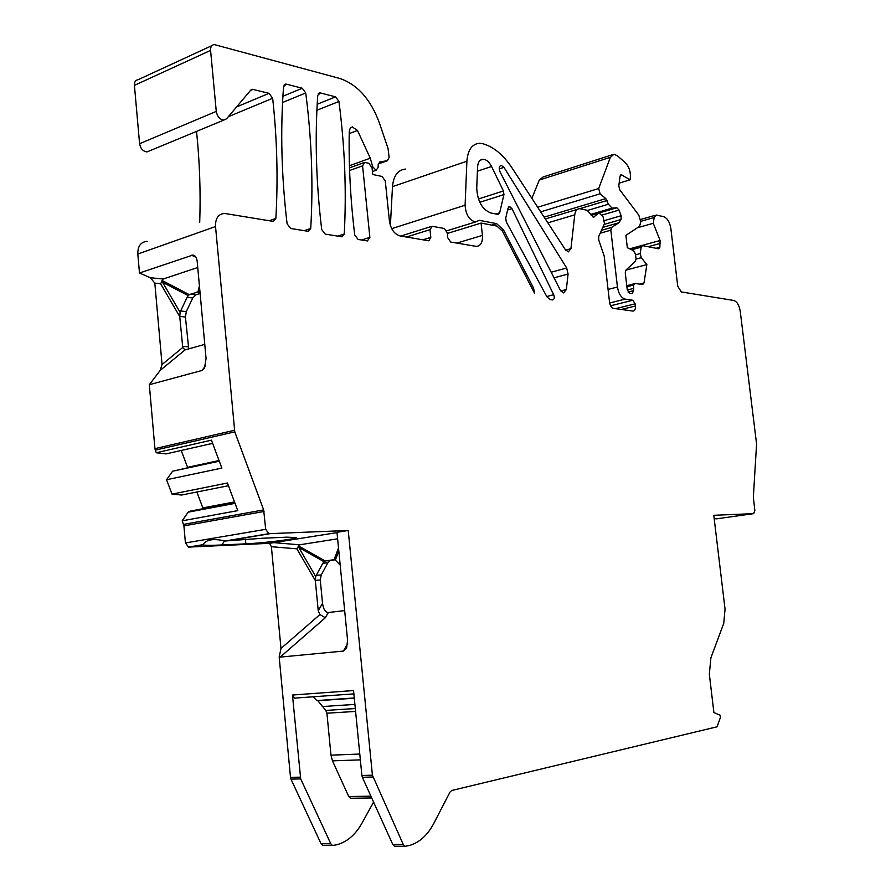 <?xml version="1.0" encoding="UTF-8"?>
<svg xmlns="http://www.w3.org/2000/svg" width="891" height="891" viewBox="0 0 891 891"><rect width="100%" height="100%" fill="white"/><g stroke="black" fill="none" stroke-linecap="round" stroke-linejoin="round"><path stroke-width="1.34" d="M371.759 798.058L370.634 797.968M313.276 696.784L316.75 700.571L317.864 700.716L325.772 710.417L326.919 713.201L330.973 755.156L332.466 760.847L348.749 796.521L350.486 798.258L351.923 798.236M640.729 221.336L654.183 217.504L656.222 215.021L663.706 216.691C667.359 218.139 669.731 222.059 670.845 228.475L677.739 286.145L681.314 291.936L733.783 300.467C737.035 301.581 739.196 305.19 740.243 311.282L756.582 443.985L753.341 497.323L754.855 510.487L753.663 513.65L713.78 515.299L725.051 609.166L723.726 623.41L710.895 657.825L709.336 674.197L713.891 712.544L720.206 715.284L720.451 717.355L717.088 726.789L451.748 790.484L450.011 792.043L433.828 823.362C427.613 835.123 419.505 842.496 409.492 845.492L404.993 846.316L403.311 844.557L372.416 775.192L348.236 530.479L268.848 533.687L265.696 529.321L263.658 509.897L234.779 431.868L215.522 226.548C215.321 218.25 218.395 213.885 224.721 213.461L273.27 221.402L275.854 218.462C278.148 178.98 277.09 138.918 272.668 98.277L228.33 116.699M334.782 559.826L330.205 560.617L327.855 562.878L321.217 574.94L320.27 579.985L322.531 603.341C323.4 609.21 325.326 612.273 328.334 612.518L344.661 610.591M221.837 544.98C210.721 545.481 204.473 545.437 203.081 544.835L203.07 544.668C206.099 539.523 213.428 538.298 225.067 540.993L262.722 538.242L286.668 537.173L296.246 537.551C296.692 538.977 263.725 543.076 245.86 543.833L221.837 544.98L224.454 540.982M511.991 208.661L553.679 294.709C554.703 297.705 554.336 299.443 552.554 299.922L550.126 299.588L546.94 296.826L506.344 222.037L505.709 218.184L508.048 208.171L509.63 206.601L511.991 208.661L507.614 210.02M286.345 84.133L302.272 88.242L305.736 92.976C311.672 138.885 313.331 184.047 310.725 228.464L308.253 231.326L290.7 228.486L287.091 223.83C281.445 175.917 280.275 130.175 283.572 86.583L286.345 84.133L283.984 85.124M320.381 92.931L335.606 96.863L338.936 101.474C344.795 146.358 346.566 190.529 344.26 233.988L341.91 236.794L325.148 234.088L321.696 229.544C316.105 182.733 314.79 138.005 317.753 95.348L320.381 92.931L318.198 93.822M251.006 89.868L252.398 89.278L250.861 90.024L226.581 118.77L223.764 120.107C219.776 119.472 217.27 116.565 216.268 111.386L210.577 50.397C210.421 46.878 211.646 44.94 214.241 44.561L339.95 78.508C357.48 84.567 370.567 99.224 379.221 122.49L388.042 148.452L389.122 157.362L387.462 160.681L379.9 161.928L378.196 164.612L378.118 167.553L376.08 170.27L372.672 166.706L370.277 158.186L357.491 130.454L349.227 133.583M361.612 240.002L369.865 237.385L367.404 240.949L358.059 239.423L354.741 235.001C350.43 199.428 348.604 164.913 349.261 131.456L350.23 128.181L352.223 126.956L357.491 130.454M369.865 237.385L362.581 165.837L364.619 162.418L368.829 163.287L372.059 167.876L372.739 174.491L382.105 176.463L385.291 180.984L389.434 221.135C390.826 229.243 394.345 234.166 399.981 235.903L428.805 240.793L430.81 237.362L429.997 229.666L432.213 226.292L444.264 228.475L447.226 232.74L447.772 237.797L450.723 242.04L476.273 246.395C480.739 246.016 482.788 242.352 482.421 235.391L481.084 223.073L496.877 226.08L502.468 231.192L534.622 293.373L533.542 288.016L503.593 230.045L496.61 223.652L479.325 220.322L475.516 221.959C469.212 220.211 465.748 214.642 465.102 205.22L466.895 161.215C467.808 149.822 472.063 143.841 479.681 143.284L482.61 143.663C493.503 146.703 503.304 154.8 512.035 167.931L565.395 249.714L568.335 251.886L570.942 248.667L574.751 214.842C575.33 210.833 576.945 208.772 579.607 208.683L587.169 210.265L593.384 217.248L599.053 212.882L603.073 216.791L604.488 223.674L598.707 236.483L598.73 239.957L604.209 256.085L609.555 302.316C610.146 305.747 611.46 307.774 613.487 308.386L632.978 311.093C634.793 310.937 635.595 309.244 635.394 306.025L635.138 303.831L632.855 300.245L625.192 299.109C621.205 297.861 618.621 293.83 617.441 287.025L610.836 230.19L611.616 227.417L618.855 222.761L621.072 219.52L621.127 215.733L619.045 210.076L616.862 207.759L612.072 208.115L608.397 204.228L605.791 198.604L600.111 193.804L598.685 188.524L610.38 157.306L614.022 154.232L617.474 155.802L625.282 162.708C629.024 166.639 630.717 171.607 630.383 177.587L630.115 179.793L621.294 174.759L620.025 176.373L618.788 186.007L619.858 189.983L638.791 215.11L640.785 221.837L639.571 226.325L625.883 235.358L627.331 247.687L633.557 250.672L635.483 254.18L636.007 258.646L635.406 261.297L625.894 270.118L646.866 264.594L644.004 282.97L642.645 284.585L635.35 283.472L633.679 285.02L633.59 290.644L632.165 293.651L629.536 293.25L627.231 289.653L625.27 272.813L625.894 270.118M636.04 259.103L641.264 257.699L646.866 264.594M641.264 257.699L640.172 253.556L641.186 247.186L642.489 245.626L658.605 248.789L659.863 247.252L660.086 240.503L653.281 223.285L654.183 217.504M252.398 89.278L269.037 93.332L272.668 98.277M500.085 171.93C498.693 168.243 499.094 166.06 501.265 165.381L503.961 167.363L566.676 267.991L568.079 274.038L566.331 289.542L563.58 292.905L560.216 289.965L500.085 171.93M499.662 212.815L498.024 214.408L490.874 212.994C482.198 209.508 477.487 201.266 476.73 188.257L477.554 167.074C477.944 162.084 479.804 159.478 483.156 159.244C486.397 159.5 489.192 161.917 491.554 166.472L503.426 190.975L503.938 194.594L499.662 212.815L495.853 213.996M373.596 802.112L361.824 823.418C355.431 834.733 347.178 841.828 337.032 844.701L332.477 845.492L330.806 843.799L300.69 778.89L292.46 695.036L353.549 690.547L361.891 775.482L372.416 775.192M349.439 165.715L370.277 158.186M196.543 131.389C199.695 162.051 200.742 192.411 199.707 222.449M447.304 233.464L481.084 223.073M390.392 225.568L392.486 186.642C393.521 175.616 397.932 169.758 405.695 169.067M714.137 518.295L716.598 518.651L714.17 518.584M337.01 532.606L269.539 543.31L188.547 547.096L185.428 542.953L183.902 525.89L264.014 511.456M347.635 643.58L343.447 651.065L346.566 648.236L347.579 640.317L336.976 532.306L348.236 530.479M234.779 431.868L155.279 450.133L156.281 452.751L211.434 440.165L221.859 468.098L166.55 479.726L172.03 494.126L227.428 483.011L237.752 510.643L182.198 520.834L188.135 512.169L235.035 503.359M183.902 525.89L182.198 520.834M183.557 524.398L263.658 509.897M395.682 846.261L394.423 846.194L392.753 844.445L362.359 777.286L372.884 777.019M362.359 777.286L361.891 775.482M205.476 365.789L202.068 370.433L204.507 368.183L206.066 358.516L197.167 261.208C196.666 257.51 195.218 255.461 192.835 255.06L139.486 273.025L137.815 254.035C137.693 246.094 140.8 241.873 147.16 241.35M202.068 370.433L149.309 384.723L154.934 448.641L234.422 430.297M149.632 150.846L147.037 151.916C143.028 151.392 140.555 148.663 139.586 143.718L134.418 85.369C134.296 82.005 135.543 80.112 138.15 79.689L211.858 45.664M603.285 227.25L618.855 222.761M612.106 154.845L543.087 176.986L539.3 180.049L531.882 198.359M619.156 183.156L630.115 179.793M637.377 227.773L653.281 223.285M323.979 845.436L322.709 845.381L321.038 843.699L290.967 779.135L300.69 778.89M290.967 779.135L290.511 777.398L300.234 777.141M343.447 651.065L280.186 657.112L325.304 617.764L319.936 614.534L280.988 648.47L279.184 657.046L280.186 657.112M290.511 777.398L279.184 657.046M155.279 450.133L154.934 448.641M200.119 293.484L195.909 294.81L192.768 297.95L186.33 311.56L185.417 316.996L188.747 348.96M295.868 698.032L294.542 698.121L292.46 695.036M316.75 700.571L354.284 697.965M322.23 706.552L354.908 704.402M219.286 461.193L172.587 471.216L166.55 479.726M156.281 452.751L166.016 453.898L212.626 443.362M219.097 460.68L172.587 471.216M181.196 450.467L187.567 467.318L219.041 460.547M228.441 485.718L181.63 495.028L172.03 494.126M203.126 508.694L196.878 491.999M234.79 502.736L190.184 511.133L188.135 512.169M340.206 565.139L335.361 560.094L338.803 550.928M338.513 547.943L334.114 559.671L325.193 560.974L298.329 545.86L299.632 544.802L337.622 538.81M321.217 574.94L316.249 575.285L322.887 563.201L327.855 562.878M315.325 580.542L315.726 576.6L298.819 547.519L298.14 546.84L296.881 548.834L315.325 580.542L318.232 610.703L319.936 614.534M334.114 559.671L335.361 560.094M298.819 547.519L324.09 561.731L322.887 563.201M324.09 561.731L325.193 560.974M316.249 575.285L315.726 576.6M269.539 543.31L271.387 546.706L280.988 648.47M298.329 545.86L298.14 546.84M139.486 273.025L150.367 277.736L154.822 283.126L162.051 364.553L160.135 370.467L185.016 349.918L204.774 344.383M199.417 285.9L197.969 291.925L189.326 294.665L162.028 280.442L163.22 279.006L197.735 267.512M186.33 311.56L180.65 311.004L187.088 297.338L192.768 297.95M179.759 316.628L180.16 312.463L162.574 282.258L161.884 281.578L160.592 283.694L179.759 316.628L182.744 347.468L162.051 364.553M185.016 349.918L182.744 347.468M197.969 291.925L199.172 292.181L199.773 289.72M200.052 292.76L199.172 292.181M162.574 282.258L188.257 295.645L187.088 297.338M188.257 295.645L189.326 294.665M180.65 311.004L180.16 312.463M160.135 370.467L149.309 384.723M162.028 280.442L161.884 281.578M546.773 296.514L553.679 294.709M282.915 96.261L302.272 88.242M317.196 104.258L335.606 96.863M371.903 166.973L372.672 166.706M378.252 163.966L387.462 160.681M349.595 170.493L362.581 165.837M269.238 220.756L275.854 218.462M282.57 102.498L305.736 92.976M304.121 230.669L310.725 228.464M316.895 110.25L338.936 101.474M337.678 236.115L344.26 233.988M456.827 243.087L482.421 235.391M491.81 225.111L496.61 223.652M391.695 228.664L465.102 205.22M392.486 186.642L466.895 161.215M479.759 202.29L503.938 194.594M478.411 198.983L503.426 190.975M715.93 518.918L753.663 513.65M189.248 547.152L203.081 544.835L204.284 543.02M226.459 540.937L269.539 533.754M245.437 539.278L245.86 543.833M392.753 844.445L403.311 844.557M137.815 254.035L215.522 226.548M139.586 143.718L216.268 111.386M134.418 85.369L210.577 50.397M379.343 162.129L379.9 161.928M422.902 239.802L430.81 237.362M406.485 237.006L429.997 229.666M565.696 250.148L570.942 248.667M547.854 222.85L574.751 214.842M593.161 217.226L594.208 216.914M591.234 215.344L597.705 213.428M621.328 309.478L635.394 306.025M615.503 308.676L635.138 303.831M610.602 305.78L632.855 300.245M609.656 302.996L625.192 299.109M608.063 289.43L617.441 287.025M600.345 233.175L610.836 230.19M601.804 230.223L611.616 227.417M604.343 224.354L621.072 219.52M604.521 220.567L621.127 215.733M601.948 215.087L619.045 210.076M599.309 212.904L616.75 207.77M590.666 214.486L612.262 208.115M587.592 210.421L608.397 204.228M579.751 208.694L607.027 200.52M544.145 217.159L605.791 198.604M540.692 211.858L600.111 193.804M537.674 207.235L598.685 188.524M539.3 180.049L610.38 157.306M620.27 175.482L621.951 174.97M628.055 292.048L633.59 290.644M627.286 289.987L633.334 288.45M626.896 286.757L633.679 285.02M626.774 285.677L634.971 283.572M639.604 284.095L644.004 282.97M635.561 254.804L640.172 253.556M631.686 249.781L641.186 247.186M656.032 248.288L659.863 247.252M648.08 246.718L660.465 243.343M629.692 248.823L660.086 240.503M321.038 843.699L330.806 843.799M185.428 542.953L265.696 529.321M551.173 272.223L566.676 267.991M499.25 168.922L503.961 167.363M554.035 277.825L568.079 274.038M560.829 290.989L566.331 289.542M477.398 171.206L491.554 166.472M325.772 710.417L355.32 708.534M326.919 713.201L355.598 711.43M330.973 755.156L359.786 754.042M332.466 760.847L360.354 759.867M348.749 796.521L370.912 796.175M202.892 507.903L234.5 501.934M325.304 617.764L328.334 612.518M332.967 559.659L333.59 559.626M331.107 560.361L326.139 560.662M315.303 580.364L320.27 579.985M322.531 603.341L318.232 610.703M271.387 546.706L296.881 548.834M299.632 544.802L274.461 542.697M196.844 292.081L199.539 292.382M195.909 294.81L190.229 294.186M179.737 316.439L185.417 316.996M188.112 346.822L182.432 346.376M154.822 283.126L160.592 283.694M163.22 279.006L150.367 277.736M191.565 255.238L195.942 257.243M532.05 288.417L533.542 288.016M502.09 230.491L503.593 230.045M236.572 106.942L269.037 93.332M253.089 89.356L250.494 90.459M349.506 167.853L363.461 162.83M284.396 84.589L285.677 84.055M318.577 93.343L319.769 92.853M446.714 230.847L475.516 221.959M508.806 206.857L509.63 206.601M394.423 846.194L404.993 846.316M147.037 151.916L223.764 120.107M372.438 171.551L376.08 170.27M400.805 236.048L430.932 226.592M545.325 218.963L577.357 209.363M591.145 215.21L597.984 213.194M599.376 212.916L616.862 207.759M590.644 214.441L612.072 208.115M620.715 174.937L621.294 174.759M630.093 249.012L641.91 245.782M640.506 219.509L655.331 215.277M322.709 845.381L332.477 845.492M188.547 547.096L203.07 544.668M225.067 540.993L268.848 533.687M500.263 165.715L501.265 165.381M480.327 160.202L483.156 159.244M294.542 698.121L353.883 693.877M317.864 700.716L354.306 698.199M350.486 798.258L371.714 797.957M330.205 560.617L325.293 560.918M199.417 292.315L196.989 292.036M192.835 255.06L194.984 256.051M352.624 126.923L350.709 127.658"/></g></svg>
